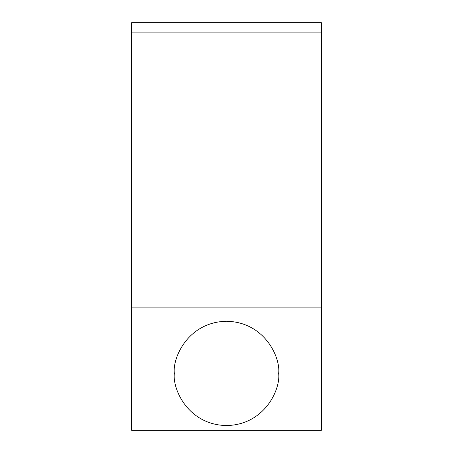 <?xml version="1.0" encoding="UTF-8"?>
<svg xmlns="http://www.w3.org/2000/svg" width="453" height="453" viewBox="0 0 453 453"><rect width="100%" height="100%" fill="white"/><g stroke="black" fill="none" stroke-linecap="round" stroke-linejoin="round"><path stroke-width="0.68" d="M278.646 373.414C280.741 388.668 265.096 424.852 226.5 425.56C187.904 424.852 172.259 388.668 174.354 373.414C172.259 358.159 187.904 321.975 226.5 321.268C265.096 321.975 280.741 358.159 278.646 373.414M321.313 22.65L321.313 430.35L131.687 430.35L131.687 22.65L321.313 22.65M321.313 32.129L131.687 32.129M321.313 307.094L131.687 307.094"/></g></svg>
